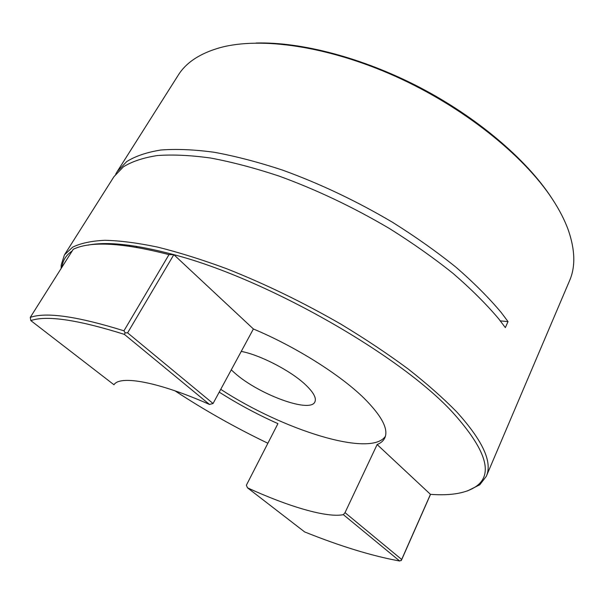 <?xml version="1.0" encoding="UTF-8"?>
<svg xmlns="http://www.w3.org/2000/svg" width="604" height="604" viewBox="0 0 604 604"><rect width="100%" height="100%" fill="white"/><g stroke="black" fill="none" stroke-linecap="round" stroke-linejoin="round"><path stroke-width="0.91" d="M256.013 43.027C301.011 41.721 362.725 57.705 420.037 87.557C477.311 117.493 525.986 159.124 550.999 197.002L551.641 197.976M61.155 268.448L61.193 265.02L64.432 254.903L72.639 247.172C80.604 243.253 91.34 240.958 104.839 240.279C119.917 240.641 137.493 242.906 157.576 247.089C178.927 252.404 201.925 259.599 226.568 268.689C264.914 283.85 303.012 302.332 340.867 324.137C365.095 338.791 387.443 353.68 407.919 368.795C426.983 383.782 443.276 398.172 456.79 411.973C482.89 440.867 492.713 462.339 486.273 476.375L569.557 280.701C575.559 266.976 575.182 250.215 568.424 230.418C564.838 220.347 559.41 209.792 552.147 198.746C523.525 155.175 463.117 106.787 395.575 76.398C327.987 46.04 260.762 36.602 220.241 47.618C200.105 53.295 186.092 62.499 178.203 75.236L117.221 171.544L126.727 161.57C135.477 156.111 146.855 152.261 160.868 150.011C176.345 148.803 194.141 149.558 214.246 152.276C235.492 156.172 258.18 162.083 282.302 170.018C319.697 183.548 356.458 200.981 392.577 222.317C415.635 236.798 436.775 251.77 455.997 267.232C473.815 282.702 488.9 297.817 501.252 312.555L508.024 321.6L500.316 320.875M219.222 392.117C237.885 404.008 257.455 414.518 277.931 423.638L246.357 485.246L247.504 487.828C288.1 506.499 326.839 518.036 343.366 514.661L345.027 512.637L377.13 444.544C380.83 443.064 383.374 440.882 384.763 437.991C388.772 429.323 381.879 416.081 364.091 398.255C340.392 374.918 295.741 346.726 253.393 328.969L173.831 254.662L127.61 332.849L213.061 403.51L253.393 328.969M220.732 389.323C282.861 429.912 370.637 457.862 385.382 436.337M231.272 369.859L234.276 372.623C257.885 394.095 310.237 413.619 314.903 401.871C316.632 398.044 313.468 392.306 305.42 384.657C290.894 370.856 260.309 355.009 241.26 351.4M129.845 246.258L129.128 245.262M64.432 254.903L113.982 176.647L123.42 166.81C132.117 161.442 143.465 157.682 157.44 155.53C172.903 154.413 190.683 155.251 210.788 158.059C232.042 162.038 254.745 168.025 278.912 176.028C316.36 189.656 353.204 207.157 389.429 228.516C412.555 243.012 433.77 257.976 453.068 273.423C470.961 288.871 486.114 303.933 498.534 318.625L505.352 327.625L508.024 321.6M486.273 476.375L479.78 484.786L467.496 490.916M174.956 390.803C204.265 410.093 235.235 427.572 267.882 443.245M345.027 512.637L401.668 559.478L430.456 494.344C451.701 495.907 467.239 493.03 477.069 485.699C493.272 473.332 485.533 449.346 453.868 413.74C402.785 356.738 267.308 278.957 173.831 254.662C135.84 244.507 107.24 241.328 88.018 245.126M209.475 404.438C158.059 381.652 119.728 374.978 113.99 384.778L30.827 320.588C46.606 315.137 77.788 319.735 124.364 334.367L209.475 404.438L213.061 403.51M72.163 251.007C66.07 255.099 62.703 260.445 62.046 267.036M430.456 494.344L377.13 444.544M430.463 494.502L401.501 560.089L399.659 561.003L343.366 514.661M169.007 254.609C122.537 242.68 90.623 240.905 73.258 249.271L30.283 317.379C46.161 311.845 77.388 316.322 123.956 330.811L169.007 254.609L173.673 254.684M247.504 487.828L304.635 531.928C340.648 546.371 372.328 556.058 399.659 561.003M136.934 247.391L136.074 246.273M115.711 174.178L117.221 171.544M30.283 317.379L30.827 320.588M127.61 332.849L125.164 332.842L124.364 334.367M125.164 332.842L123.956 330.811M401.207 560.625L401.668 559.478M477.069 485.699L479.78 484.786M61.857 267.338L61.193 265.02"/></g></svg>
